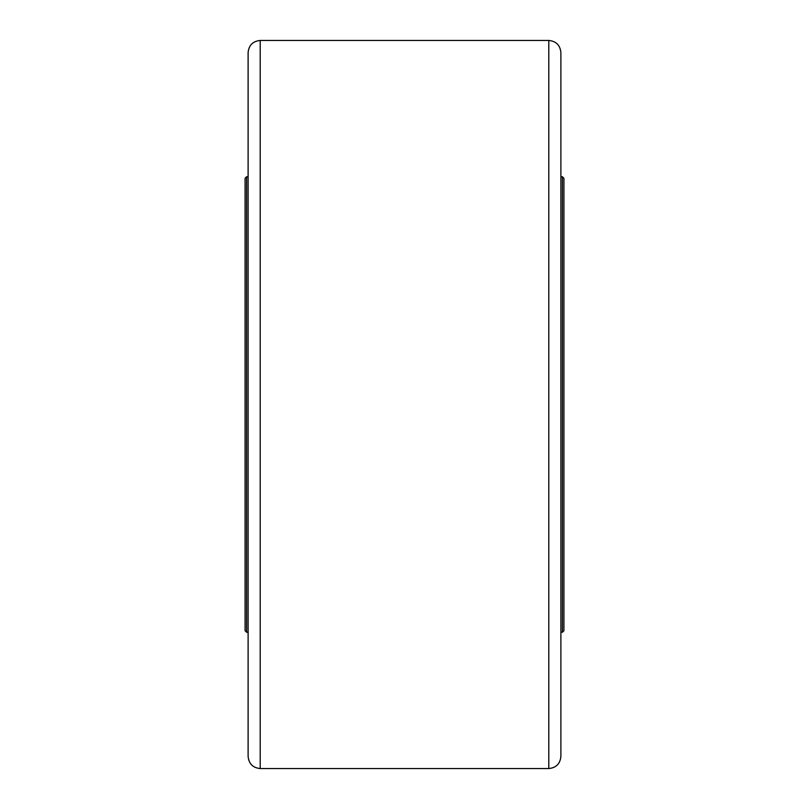 <?xml version="1.0" encoding="UTF-8"?>
<svg xmlns="http://www.w3.org/2000/svg" width="809" height="809" viewBox="0 0 809 809"><rect width="100%" height="100%" fill="white"/><g stroke="black" fill="none" stroke-linecap="round" stroke-linejoin="round"><path stroke-width="1.21" d="M245.076 388.472L245.076 630.727L246.593 632.244L246.593 176.756L245.076 178.273L245.076 388.472M563.924 572.62L563.924 178.273L562.407 176.756L562.407 632.244L563.924 630.727L563.924 572.62M248.11 52.595L248.11 756.405C248.828 763.757 252.853 767.802 260.205 768.55L260.205 40.45C252.853 41.198 248.828 45.243 248.11 52.595M560.89 756.405L560.89 52.595C560.172 45.243 556.147 41.198 548.795 40.45L548.795 768.55C556.147 767.802 560.172 763.757 560.89 756.405M248.11 176.756L246.593 176.756M248.11 632.244L246.593 632.244M560.89 632.244L562.407 632.244M560.89 176.756L562.407 176.756M260.205 40.45L548.795 40.45M260.205 768.55L548.795 768.55"/></g></svg>
